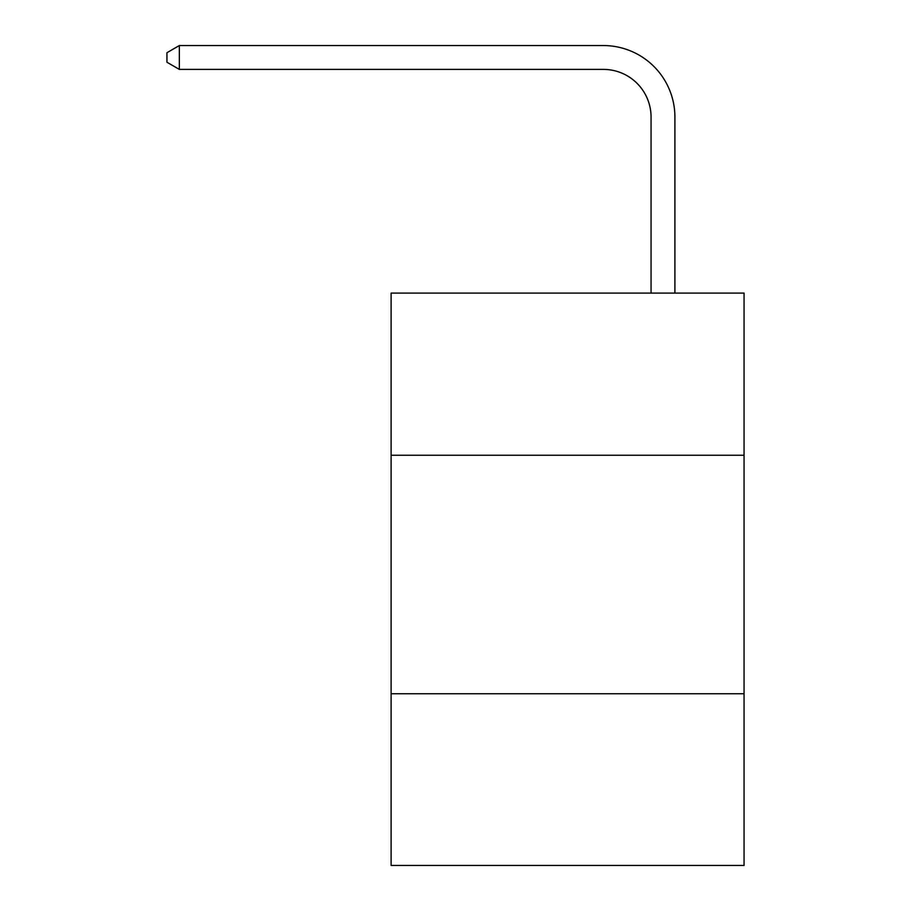 <?xml version="1.0" encoding="UTF-8"?>
<svg xmlns="http://www.w3.org/2000/svg" width="911" height="911" viewBox="0 0 911 911"><rect width="100%" height="100%" fill="white"/><g stroke="black" fill="none" stroke-linecap="round" stroke-linejoin="round"><path stroke-width="1.37" d="M744.059 455.261L744.059 293.091L391.115 293.091L391.115 455.261L744.059 455.261L744.059 865.45L391.115 865.45L391.115 455.261M744.059 693.738L391.115 693.738M651.058 293.091L651.058 117.098A47.691 47.691 67.4 0 0 603.355 69.395L179.342 69.395L166.941 62.244L166.941 52.701L179.342 45.55L603.355 45.55A71.548 71.548 -100.3 0 1 674.903 117.098L674.903 293.091M651.058 117.098A47.691 47.691 79.7 0 0 603.355 69.395A47.691 47.691 79.7 0 1 651.058 117.098A47.691 47.691 79.7 0 0 603.355 69.395A47.691 47.691 79.7 0 1 651.058 117.098A47.691 47.691 79.7 0 0 603.355 69.395A47.691 47.691 79.7 0 1 651.058 117.098M179.342 69.395L179.342 45.55L603.355 45.55"/></g></svg>
